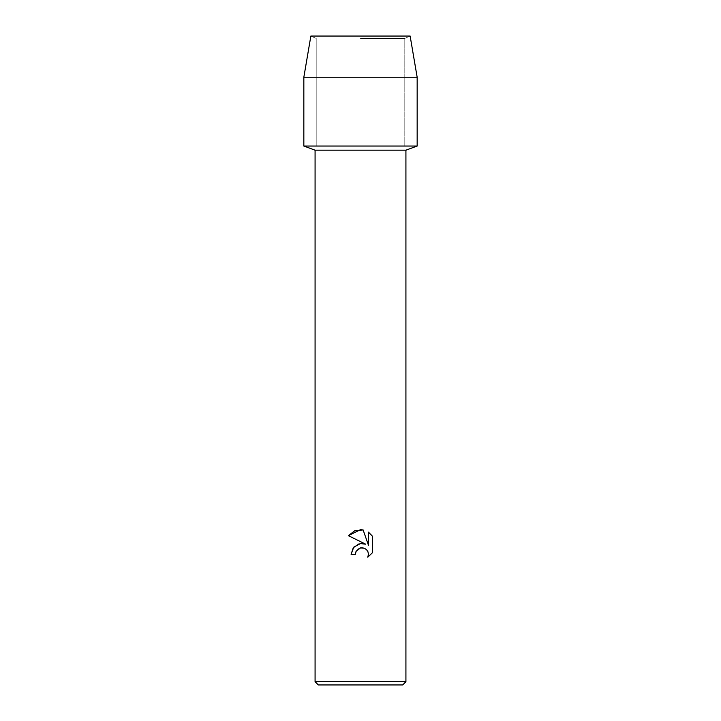 <?xml version="1.0" encoding="UTF-8"?>
<svg xmlns="http://www.w3.org/2000/svg" width="721" height="721" viewBox="0 0 721 721"><rect width="100%" height="100%" fill="white"/><g stroke="black" fill="none" stroke-linecap="round" stroke-linejoin="round"><path stroke-width="0.54" stroke-dasharray="3.6 2.7" d="M360.5 38.429L404.796 38.429L360.5 38.429M410.141 36.05L310.859 36.05L410.141 36.05L404.796 38.429L404.796 146.039L303.838 146.039L404.796 146.039L404.796 38.429L410.141 36.05M405.923 150.184L315.077 150.184M417.162 146.039L360.5 146.039L417.162 146.039M405.923 681.706L315.077 681.706M402.678 684.95L318.322 684.95M355.832 551.925L356.084 551.358M372.649 552.52L372.649 536.397M351.1 554.314L355.39 554.314M361.428 543.49L360.5 543.571M360.392 543.589L358.995 543.868M348.351 535.649L365.709 544.202M368.44 532.134L368.44 545.211L363.132 529.944M417.162 77.255L303.838 77.255M316.204 38.429L316.204 146.039L316.204 38.429L310.859 36.05L316.204 38.429"/><path stroke-width="1.08" d="M410.141 36.05L310.859 36.05L410.141 36.05L417.162 77.255L417.162 146.039L360.5 146.039L417.162 146.039L405.923 150.184L405.923 681.706L315.077 681.706L318.322 684.95L402.678 684.95L405.923 681.706M315.077 681.706L315.077 150.184L405.923 150.184M355.39 554.314L351.1 554.314L353.759 547.149L360.5 543.571L365.709 544.202L348.351 535.649L360.5 529.665L363.132 529.944L368.44 545.211L368.44 532.134L372.649 536.397L372.649 552.52L367.764 557.198L368.449 554.278L367.953 551.772L366.538 549.663L364.429 548.248L360.5 547.906L356.084 551.358L355.39 554.314L355.832 551.925M356.084 551.358L359.428 548.239L361.924 547.744L364.429 548.248L366.538 549.663L367.953 551.772L368.449 554.278L367.764 557.198L372.649 552.52M365.709 544.202L361.428 543.49M358.995 543.868L353.281 547.735L351.1 554.314M372.649 536.397L368.44 532.134M363.132 529.944L354.885 530.665L348.351 535.649M310.859 36.05L303.838 77.255L303.838 146.039L360.5 146.039L303.838 146.039L315.077 150.184M303.838 77.255L417.162 77.255"/></g></svg>
